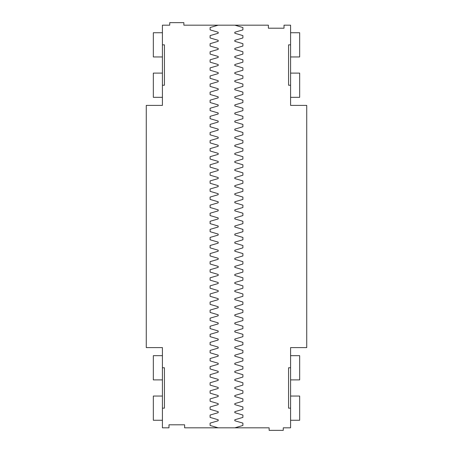 <?xml version="1.0" encoding="UTF-8"?>
<svg xmlns="http://www.w3.org/2000/svg" width="453" height="453" viewBox="0 0 453 453"><rect width="100%" height="100%" fill="white"/><g stroke="black" fill="none" stroke-linecap="round" stroke-linejoin="round"><path stroke-width="0.68" d="M290.583 408.147L290.583 427.825L283.267 427.825L283.267 430.35L269.139 430.35L269.139 427.825L184.62 427.825L184.62 424.801L168.98 424.801L168.98 427.825L162.417 427.825L162.417 347.598L146.274 347.598L146.274 105.402L162.417 105.402L162.417 25.175L169.733 25.175L169.733 22.65L183.861 22.65L183.861 25.175L268.38 25.175L268.38 28.199L284.02 28.199L284.02 25.175L290.583 25.175L290.583 105.402L306.726 105.402L306.726 347.598L290.583 347.598L290.583 367.779L288.561 367.779L288.561 408.147L290.583 408.147L290.583 367.779M290.583 44.853L288.561 44.853L288.561 85.221L290.583 85.221M290.583 32.741L299.665 32.741L299.665 56.959L290.583 56.959M290.583 73.109L299.665 73.109L299.665 97.327L290.583 97.327M290.583 396.041L299.665 396.041L299.665 420.259L290.583 420.259M290.583 355.673L299.665 355.673L299.665 379.891L290.583 379.891M162.417 408.147L164.439 408.147L164.439 367.779L162.417 367.779M162.417 44.853L164.439 44.853L164.439 85.221L162.417 85.221M162.417 420.259L153.335 420.259L153.335 396.041L162.417 396.041M162.417 379.891L153.335 379.891L153.335 355.673L162.417 355.673M162.417 56.959L153.335 56.959L153.335 32.741L162.417 32.741M162.417 97.327L153.335 97.327L153.335 73.109L162.417 73.109M234.824 427.825L242.899 425.475L242.899 423.119L234.824 420.763L234.824 419.755L242.899 417.4L242.899 415.044L234.824 412.689L234.824 411.681L242.899 409.325L242.899 406.97L234.824 404.614L234.824 403.606L242.899 401.25L242.899 398.9L234.824 396.545L234.824 395.531L242.899 393.181L242.899 390.826L234.824 388.47L234.824 387.462L242.899 385.107L242.899 382.751L234.824 380.395L234.824 379.388L242.899 377.032L242.899 374.676L234.824 372.321L234.824 371.313L242.899 368.957L242.899 366.607L234.824 364.252L234.824 363.244L242.899 360.888L242.899 358.533L234.824 356.177L234.824 355.169L242.899 352.813L242.899 350.458L234.824 348.102L234.824 347.094L242.899 344.739L242.899 342.383L234.824 340.033L234.824 339.02L242.899 336.664L242.899 334.314L234.824 331.958L234.824 330.95L242.899 328.595L242.899 326.239L234.824 323.884L234.824 322.876L242.899 320.52L242.899 318.165L234.824 315.809L234.824 314.801L242.899 312.445L242.899 310.09L234.824 307.74L234.824 306.726L242.899 304.371L242.899 302.021L234.824 299.665L234.824 298.657L242.899 296.302L242.899 293.946L234.824 291.59L234.824 290.583L242.899 288.227L242.899 285.871L234.824 283.516L234.824 282.508L242.899 280.152L242.899 277.797L234.824 275.447L234.824 274.433L242.899 272.083L242.899 269.728L234.824 267.372L234.824 266.364L242.899 264.008L242.899 261.653L234.824 259.297L234.824 258.289L242.899 255.934L242.899 253.578L234.824 251.222L234.824 250.215L242.899 247.859L242.899 245.503L234.824 243.153L234.824 242.14L242.899 239.79L242.899 237.434L234.824 235.079L234.824 234.071L242.899 231.715L242.899 229.36L234.824 227.004L234.824 225.996L242.899 223.64L242.899 221.285L234.824 218.929L234.824 217.921L242.899 215.566L242.899 213.21L234.824 210.86L234.824 209.847L242.899 207.497L242.899 205.141L234.824 202.785L234.824 201.778L242.899 199.422L242.899 197.066L234.824 194.711L234.824 193.703L242.899 191.347L242.899 188.992L234.824 186.636L234.824 185.628L242.899 183.272L242.899 180.917L234.824 178.567L234.824 177.553L242.899 175.203L242.899 172.848L234.824 170.492L234.824 169.484L242.899 167.129L242.899 164.773L234.824 162.417L234.824 161.41L242.899 159.054L242.899 156.698L234.824 154.343L234.824 153.335L242.899 150.979L242.899 148.629L234.824 146.274L234.824 145.26L242.899 142.91L242.899 140.555L234.824 138.199L234.824 137.191L242.899 134.835L242.899 132.48L234.824 130.124L234.824 129.116L242.899 126.761L242.899 124.405L234.824 122.05L234.824 121.042L242.899 118.686L242.899 116.336L234.824 113.98L234.824 112.967L242.899 110.617L242.899 108.261L234.824 105.906L234.824 104.898L242.899 102.542L242.899 100.187L234.824 97.831L234.824 96.823L242.899 94.467L242.899 92.112L234.824 89.756L234.824 88.748L242.899 86.393L242.899 84.043L234.824 81.687L234.824 80.679L242.899 78.324L242.899 75.968L234.824 73.612L234.824 72.605L242.899 70.249L242.899 67.893L234.824 65.538L234.824 64.53L242.899 62.174L242.899 59.819L234.824 57.469L234.824 56.455L242.899 54.1L242.899 51.75L234.824 49.394L234.824 48.386L242.899 46.03L242.899 43.675L234.824 41.319L234.824 40.311L242.899 37.956L242.899 35.6L234.824 33.245L234.824 32.237L242.899 29.881L242.899 27.525L234.824 25.175M218.176 25.175L210.101 27.525L210.101 29.881L218.176 32.237L218.176 33.245L210.101 35.6L210.101 37.956L218.176 40.311L218.176 41.319L210.101 43.675L210.101 46.03L218.176 48.386L218.176 49.394L210.101 51.75L210.101 54.1L218.176 56.455L218.176 57.469L210.101 59.819L210.101 62.174L218.176 64.53L218.176 65.538L210.101 67.893L210.101 70.249L218.176 72.605L218.176 73.612L210.101 75.968L210.101 78.324L218.176 80.679L218.176 81.687L210.101 84.043L210.101 86.393L218.176 88.748L218.176 89.756L210.101 92.112L210.101 94.467L218.176 96.823L218.176 97.831L210.101 100.187L210.101 102.542L218.176 104.898L218.176 105.906L210.101 108.261L210.101 110.617L218.176 112.967L218.176 113.98L210.101 116.336L210.101 118.686L218.176 121.042L218.176 122.05L210.101 124.405L210.101 126.761L218.176 129.116L218.176 130.124L210.101 132.48L210.101 134.835L218.176 137.191L218.176 138.199L210.101 140.555L210.101 142.91L218.176 145.26L218.176 146.274L210.101 148.629L210.101 150.979L218.176 153.335L218.176 154.343L210.101 156.698L210.101 159.054L218.176 161.41L218.176 162.417L210.101 164.773L210.101 167.129L218.176 169.484L218.176 170.492L210.101 172.848L210.101 175.203L218.176 177.553L218.176 178.567L210.101 180.917L210.101 183.272L218.176 185.628L218.176 186.636L210.101 188.992L210.101 191.347L218.176 193.703L218.176 194.711L210.101 197.066L210.101 199.422L218.176 201.778L218.176 202.785L210.101 205.141L210.101 207.497L218.176 209.847L218.176 210.86L210.101 213.21L210.101 215.566L218.176 217.921L218.176 218.929L210.101 221.285L210.101 223.64L218.176 225.996L218.176 227.004L210.101 229.36L210.101 231.715L218.176 234.071L218.176 235.079L210.101 237.434L210.101 239.79L218.176 242.14L218.176 243.153L210.101 245.503L210.101 247.859L218.176 250.215L218.176 251.222L210.101 253.578L210.101 255.934L218.176 258.289L218.176 259.297L210.101 261.653L210.101 264.008L218.176 266.364L218.176 267.372L210.101 269.728L210.101 272.083L218.176 274.433L218.176 275.447L210.101 277.797L210.101 280.152L218.176 282.508L218.176 283.516L210.101 285.871L210.101 288.227L218.176 290.583L218.176 291.59L210.101 293.946L210.101 296.302L218.176 298.657L218.176 299.665L210.101 302.021L210.101 304.371L218.176 306.726L218.176 307.74L210.101 310.09L210.101 312.445L218.176 314.801L218.176 315.809L210.101 318.165L210.101 320.52L218.176 322.876L218.176 323.884L210.101 326.239L210.101 328.595L218.176 330.95L218.176 331.958L210.101 334.314L210.101 336.664L218.176 339.02L218.176 340.033L210.101 342.383L210.101 344.739L218.176 347.094L218.176 348.102L210.101 350.458L210.101 352.813L218.176 355.169L218.176 356.177L210.101 358.533L210.101 360.888L218.176 363.244L218.176 364.252L210.101 366.607L210.101 368.957L218.176 371.313L218.176 372.321L210.101 374.676L210.101 377.032L218.176 379.388L218.176 380.395L210.101 382.751L210.101 385.107L218.176 387.462L218.176 388.47L210.101 390.826L210.101 393.181L218.176 395.531L218.176 396.545L210.101 398.9L210.101 401.25L218.176 403.606L218.176 404.614L210.101 406.97L210.101 409.325L218.176 411.681L218.176 412.689L210.101 415.044L210.101 417.4L218.176 419.755L218.176 420.763L210.101 423.119L210.101 425.475L218.176 427.825"/></g></svg>
